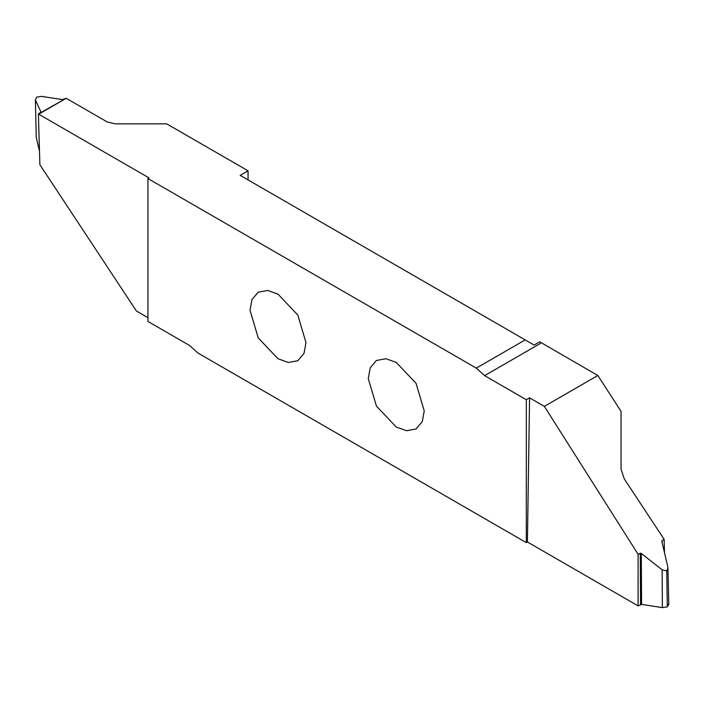 <?xml version="1.0" encoding="UTF-8"?>
<svg xmlns="http://www.w3.org/2000/svg" width="704" height="704" viewBox="0 0 704 704"><rect width="100%" height="100%" fill="white"/><g stroke="black" fill="none" stroke-linecap="round" stroke-linejoin="round"><path stroke-width="1.06" d="M305.994 342.61L297.792 315.031L278.01 294.14L267.705 290.462L258.218 292.186L251.988 299.534L250.026 310.297L258.218 337.876L278.01 358.767L288.306 362.446L297.792 360.73L304.022 353.373L305.994 342.61M248.054 179.916L248.054 170.808L166.707 123.851L115.104 123.851L107.219 121.959L66.229 98.296L38.694 114.198L149.046 177.91L147.946 178.543L147.946 321.446L189.649 345.532L197.956 353.056L526.31 542.626L526.31 399.722L529.575 397.839L544.359 406.375L597.854 375.496L539.713 341.827L534.107 345.066L525.175 339.9L476.3 368.122L147.946 178.543M664.514 552.834L664.11 539.273L624.316 478.966L621.051 469.181L621.051 411.374L597.854 375.496M424.23 410.872L416.038 383.293L396.246 362.41L385.95 358.732L376.455 360.448L370.225 367.805L368.262 378.567L376.455 406.146L396.246 427.029L406.551 430.707L416.038 428.991L422.268 421.634L424.23 410.872M147.946 317.68L136.426 311.027L39.89 164.727L38.386 114.022L66.22 98.296L62.41 99.598L41.633 96.378L36.696 97.143L35.376 99.994L40.938 111.989L38.386 114.022M36.265 137.456L35.376 99.994L36.265 137.456L39.486 151.166M248.054 170.808L240.17 175.358L525.175 339.9M526.31 399.722L484.607 375.646L476.3 368.122M662.367 607.622L662.13 569.782L666.75 570.979L667.304 606.857L662.367 607.622L641.59 604.402L638.079 605.88L527.41 541.992L529.575 397.839M527.41 541.992L526.31 542.626M638.079 605.88L638.106 554.294L544.359 406.375M664.11 539.273L662.121 540.584L662.174 542.881M661.866 541.578L662.121 540.584L661.866 541.578L667.735 566.544L667.929 567.97L666.75 570.979M668.624 604.006L667.304 606.857M662.13 569.782L641.291 553.45L641.59 604.402M640.543 604.551L640.244 553.212L641.291 553.45M640.244 553.212L638.106 554.294M484.607 375.646L541.358 342.874M668.8 604.727L667.929 567.97"/></g></svg>
